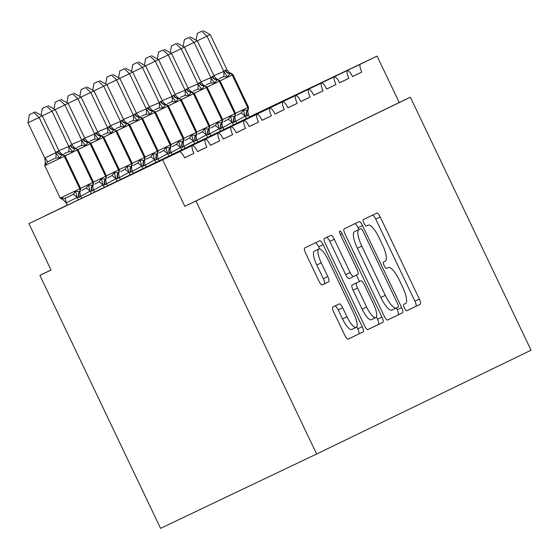<?xml version="1.0" encoding="UTF-8"?>
<svg xmlns="http://www.w3.org/2000/svg" width="559" height="559" viewBox="0 0 559 559"><rect width="100%" height="100%" fill="white"/><g stroke="black" fill="none" stroke-linecap="round" stroke-linejoin="round"><path stroke-width="0.84" d="M404.388 307.981A3.536 0.985 64.5 0 0 406.791 310.741L420.263 304.222A5.052 1.411 64.5 0 0 419.355 299.051L380.239 217.032A5.052 1.411 64.5 0 0 376.794 213.084L363.322 219.61A3.536 0.985 64.5 0 0 363.958 223.23A3.536 0.985 64.5 0 0 366.362 225.99A3.536 0.985 64.5 0 0 366.369 225.99L368.108 225.144A16.155 4.507 64.5 0 0 368.108 225.144A16.155 4.507 64.5 0 1 379.121 237.764L382.384 244.597A16.155 4.507 64.5 0 1 385.277 261.144L383.537 261.982A3.536 0.985 64.5 0 0 384.173 265.602A3.536 0.985 64.5 0 0 386.576 268.369A3.536 0.985 64.5 0 0 386.576 268.362L388.323 267.523A16.155 4.507 64.5 0 0 388.323 267.523A16.155 4.507 64.5 0 1 399.336 280.136L402.599 286.977A16.155 4.507 64.5 0 1 405.492 303.523L403.752 304.362A3.536 0.985 64.5 0 0 404.388 307.981M332.864 306.989A5.052 1.411 64.5 0 0 333.772 312.16L344.749 335.169A5.052 1.411 64.5 0 0 348.187 339.11L363.147 331.871A5.052 1.411 64.5 0 0 362.246 326.701L323.123 244.674A5.052 1.411 64.5 0 0 319.678 240.733L304.718 247.979A5.052 1.411 64.5 0 0 305.626 253.15L318.882 280.946A5.052 1.411 64.5 0 0 322.319 284.887L328.727 281.785A5.052 1.411 64.5 0 0 327.819 276.614L321.243 262.835A13.507 3.766 64.5 0 1 318.833 249A13.507 3.766 64.5 0 1 328.028 259.551L353.784 313.55A13.507 3.766 64.5 0 1 356.202 327.378A13.507 3.766 64.5 0 1 346.999 316.827L342.709 307.827A5.052 1.411 64.5 0 0 339.271 303.886L332.864 306.989M410.369 97.21L195.964 200.995L316.639 454.006L531.05 350.22L410.369 97.21L399.224 102.521L377.08 56.096L360.415 64.159A7.714 2.152 64.5 0 0 361.799 72.062L352.505 76.562A7.714 2.152 -115.5 0 0 347.377 70.49A7.714 2.152 64.5 0 0 348.886 78.316L339.586 82.816A7.714 2.152 -115.5 0 0 334.464 76.744A7.714 2.152 64.5 0 0 335.966 84.57L326.673 89.07A7.714 2.152 -115.5 0 0 321.551 82.998A7.714 2.152 64.5 0 0 323.053 90.817L313.753 95.323A7.714 2.152 -115.5 0 0 308.631 89.251A7.714 2.152 64.5 0 0 310.14 97.07L300.84 101.57A7.714 2.152 -115.5 0 0 295.718 95.498A7.714 2.152 64.5 0 0 297.22 103.324L287.92 107.824A7.714 2.152 -115.5 0 0 282.798 101.752A7.714 2.152 64.5 0 0 284.307 109.578L275.007 114.078A7.714 2.152 -115.5 0 0 269.885 108.006A7.714 2.152 64.5 0 0 271.388 115.832L262.087 120.332A7.714 2.152 -115.5 0 0 256.965 114.26A7.714 2.152 64.5 0 0 258.475 122.079L249.174 126.586A7.714 2.152 -115.5 0 0 244.052 120.513A7.714 2.152 64.5 0 0 245.555 128.332L236.254 132.832A7.714 2.152 -115.5 0 0 231.133 126.76A7.714 2.152 64.5 0 0 232.642 134.586L223.341 139.086A7.714 2.152 -115.5 0 0 218.22 133.014A7.714 2.152 64.5 0 0 219.722 140.84L210.422 145.34A7.714 2.152 -115.5 0 0 205.3 139.268A7.714 2.152 64.5 0 0 206.809 147.094L197.509 151.594A7.714 2.152 -115.5 0 0 192.387 145.522A7.714 2.152 64.5 0 0 193.889 153.341L184.589 157.848A7.714 2.152 -115.5 0 0 179.334 151.817L28.9 223.614L51.044 270.039L39.892 275.349L51.009 269.969M384.18 316.08A5.052 1.411 64.5 0 0 387.618 320.027L402.578 312.781A5.052 1.411 64.5 0 0 401.669 307.611L362.546 225.591A5.052 1.411 64.5 0 0 359.109 221.643L344.148 228.89A5.052 1.411 64.5 0 0 345.057 234.06L384.18 316.08M382.866 322.326L367.906 329.572A5.052 1.411 64.5 0 0 367.906 329.572L367.906 329.572A5.052 1.411 64.5 0 1 364.461 325.624L325.338 243.605A5.052 1.411 64.5 0 1 324.437 238.434L330.837 235.332A5.052 1.411 64.5 0 1 334.275 239.28L350.144 272.54A5.052 1.411 64.5 0 0 353.581 276.488A5.052 1.411 64.5 0 0 353.581 276.481L357.83 274.427A5.052 1.411 64.5 0 0 356.928 269.256L340.41 234.626A3.536 0.985 64.5 0 1 339.774 231.007A3.536 0.985 64.5 0 1 342.185 233.767L381.958 317.156A5.052 1.411 64.5 0 1 382.866 322.326L367.752 329.607M184.561 157.785L193.889 153.341M197.481 151.538L206.809 147.094M210.394 145.284L219.722 140.84M223.314 139.03L232.642 134.586M236.226 132.776L245.555 128.332M249.146 126.523L258.475 122.079M262.059 120.276L271.388 115.832M274.979 114.022L284.307 109.578M287.892 107.768L297.22 103.324M300.812 101.514L310.14 97.07M313.725 95.261L323.053 90.817M326.645 89.014L335.966 84.57M339.558 82.76L348.886 78.316M352.477 76.506L361.799 72.062M45.559 215.543A7.714 2.152 -115.5 0 1 45.565 215.543L179.334 151.817L28.9 223.614M67.234 205.139L58.611 209.248A7.714 2.152 64.5 0 0 58.478 209.394M195.964 200.995L184.812 206.306L162.669 159.888M184.812 206.306L399.224 102.521M347.377 70.49L236.618 123.253M316.639 454.006L160.573 528.353L39.892 275.349M249.475 116.88L377.08 56.096M334.464 76.744L223.705 129.506M321.551 82.998L210.785 135.76M308.631 89.251L197.872 142.014M295.718 95.498L184.952 148.268M282.798 101.752L172.039 154.515M269.885 108.006L159.119 160.768M256.965 114.26L146.206 167.022M244.052 120.513L133.287 173.276M231.133 126.76L120.374 179.53M218.22 133.014L107.454 185.777M205.3 139.268L94.541 192.03M192.387 145.522L81.621 198.284M406.666 310.769L415.805 306.346A5.052 1.411 64.5 0 0 414.897 301.175L375.774 219.156A5.052 1.411 64.5 0 0 372.49 215.173M358.969 229.553L358.088 227.716A5.052 1.411 64.5 0 0 354.804 223.733M387.464 320.062L398.12 314.906A5.052 1.411 64.5 0 0 397.211 309.735L396.359 307.946M398.141 307.08A3.536 0.985 64.5 0 0 397.505 303.46L363.168 231.461A3.536 0.985 64.5 0 0 360.758 228.701L358.92 229.595A16.155 4.507 64.5 0 0 361.813 246.135L385.291 295.355A16.155 4.507 64.5 0 0 396.296 307.974A16.155 4.507 64.5 0 0 396.303 307.967L398.141 307.08M356.3 230.825L354.462 231.719A16.155 4.507 64.5 0 0 357.355 248.259L361.813 246.135M391.838 310.098L396.296 307.974L391.845 310.091A16.155 4.507 64.5 0 1 391.838 310.098A16.155 4.507 64.5 0 1 380.833 297.479L357.355 248.259M349.123 278.613L353.581 276.488L349.123 278.606A5.052 1.411 64.5 0 1 349.123 278.613A5.052 1.411 64.5 0 1 345.686 274.665L329.817 241.404A5.052 1.411 64.5 0 0 326.533 237.421M356.432 275.105L359.465 281.477M376.403 316.981L377.5 319.28L381.958 317.156M366.606 307.059A13.507 3.766 64.5 0 0 375.809 317.61A13.507 3.766 64.5 0 0 373.391 303.775L364.314 284.755A5.052 1.411 64.5 0 0 360.876 280.807L356.628 282.861A5.052 1.411 64.5 0 0 357.536 288.032L366.606 307.059L362.148 309.183A13.507 3.766 64.5 0 0 371.351 319.734L375.809 317.61M356.418 282.931L352.17 284.985A5.052 1.411 64.5 0 0 353.071 290.156L357.536 288.032M362.148 309.183L353.071 290.156M378.401 324.451A5.052 1.411 64.5 0 0 377.5 319.28M356.202 327.378L351.744 329.503A13.507 3.766 64.5 0 1 342.541 318.951L338.251 309.952A5.052 1.411 64.5 0 0 334.96 305.969M318.833 249L314.368 251.124A13.507 3.766 64.5 0 0 316.785 264.959L321.243 262.835M322.173 284.929L324.269 283.909A5.052 1.411 64.5 0 0 323.361 278.738L316.785 264.959M319.678 248.93L318.658 246.798A5.052 1.411 64.5 0 0 315.374 242.816M348.033 339.152L358.689 333.996A5.052 1.411 64.5 0 0 357.781 328.825L356.796 326.749M201.75 31.269L197.299 33.393L201.75 31.269L207.012 36.181L223.914 71.622L225.004 70.245L227.143 70.057L210.24 34.616L197.25 40.828M213.908 75.647L223.81 71.412M249.573 117.083L248.364 114.539L247.267 115.916L245.128 116.104L235.702 121.331M246.337 118.627L245.233 116.314M227.143 70.057L229.497 72.74L230.86 73.173L230.343 73.334A2.571 2.467 64.2 0 1 232.593 74.822L248.091 107.321L248.489 107.125L232.984 74.633L232.209 75.011L247.707 107.51L248.091 107.321A2.571 2.467 64.2 0 1 247.833 110.004L248.28 109.704L248.489 107.125M225.396 70.057A5.66 5.436 -115.8 0 0 230.343 73.334L227.478 76.723L223.705 76.688L219.226 78.54M236.806 115.392L241.062 113.079L243.41 110.123L247.448 110.193A2.571 2.467 -115.8 0 0 247.707 107.51L235.542 113.323M243.41 110.123L245.128 116.104M248.364 114.539L247.756 111.031L248.28 109.704M223.914 71.622L227.478 76.723M196.09 40.192L197.299 33.393M203.043 30.647L210.24 34.616M188.837 37.523L184.379 39.64L188.837 37.523L194.092 42.428L210.995 77.869L212.476 76.31L214.23 76.31L197.32 40.87L184.33 47.082M200.995 81.9L210.897 77.659M236.66 123.336L235.444 120.793L234.347 122.162L232.216 122.358L222.782 127.585M233.417 124.881L232.313 122.561M214.23 76.31L216.585 78.987L217.947 79.427L217.43 79.588A2.571 2.467 64.2 0 1 219.68 81.076L235.178 113.575L235.57 113.379L220.071 80.88L219.289 81.265L234.787 113.763L235.178 113.575A2.571 2.467 64.2 0 1 234.92 116.258L235.367 115.958L235.57 113.379M212.476 76.31A5.66 5.436 -115.8 0 0 217.43 79.588L214.565 82.977L210.785 82.942L206.306 84.793M223.886 121.645L228.149 119.333L230.497 116.377L234.528 116.447A2.571 2.467 -115.8 0 0 234.787 113.763L222.629 119.577M230.497 116.377L232.216 122.358M235.444 120.793L234.843 117.285L235.36 115.958M210.995 77.869L214.565 82.977M183.177 46.439L184.379 39.64M190.13 36.894L197.32 40.87M175.917 43.777L171.466 45.894L175.917 43.777L181.179 48.682L198.082 84.123L199.172 82.753L201.31 82.557L184.407 47.124L171.417 53.336M188.076 88.147L197.984 83.913M223.74 129.59L222.531 127.047L221.434 128.416L219.296 128.605L209.87 133.839M220.505 131.134L219.401 128.815M207.151 87.134L205.034 85.681L204.51 85.841A2.571 2.467 64.2 0 1 206.76 87.33L222.258 119.829L222.657 119.633L207.151 87.134L206.376 87.518L221.874 120.017L222.258 119.829A2.571 2.467 64.2 0 1 222 122.512L222.447 122.204L222.657 119.633M199.563 82.564A5.66 5.436 -115.8 0 0 204.51 85.841L201.645 89.223L197.872 89.195L193.393 91.04M210.974 127.899L215.229 125.586L217.584 122.631L221.616 122.7A2.571 2.467 -115.8 0 0 221.874 120.017L209.709 125.831M217.584 122.631L219.296 128.605M222.531 127.047L221.923 123.532L222.447 122.204M198.082 84.123L201.645 89.223M201.31 82.557L203.665 85.241L205.027 85.681M170.257 52.693L171.466 45.894M177.21 43.148L184.407 47.124M163.004 50.024L158.553 52.148L163.004 50.024L168.259 54.936L185.162 90.376L186.259 89L188.397 88.811L171.487 53.371L158.497 59.582M175.163 94.401L185.064 90.167M210.827 135.844L209.611 133.294L208.514 134.67L206.383 134.859L196.95 140.092M207.585 137.381L206.481 135.068M188.397 88.811L190.752 91.494L192.114 91.928L191.597 92.095A2.571 2.467 64.2 0 1 193.847 93.584L209.346 126.075L209.737 125.887L194.239 93.388L193.456 93.772L208.954 126.264L209.346 126.075A2.571 2.467 64.2 0 1 209.087 128.766L209.534 128.458L209.737 125.887M186.643 88.818A5.66 5.436 -115.8 0 0 191.597 92.095L188.732 95.477L184.959 95.449L180.48 97.294M198.054 134.153L202.316 131.84L204.664 128.884L208.696 128.954A2.571 2.467 -115.8 0 0 208.954 126.264L196.796 132.078M204.664 128.884L206.383 134.859M209.611 133.294L209.01 129.786L209.527 128.458M185.162 90.376L188.732 95.477M157.345 58.947L158.553 52.148M164.297 49.402L171.487 53.371M150.085 56.277L145.633 58.402L150.085 56.277L155.346 61.19L172.249 96.63L173.339 95.254L175.477 95.065L158.574 59.624L145.585 65.836M162.243 100.655L172.151 96.421M197.907 142.091L196.698 139.547L195.601 140.924L193.463 141.113L184.037 146.339M194.672 143.635L193.568 141.322M175.477 95.065L177.832 97.748L179.194 98.181L178.677 98.342A2.571 2.467 64.2 0 1 180.927 99.837L196.426 132.329L196.824 132.141L181.319 99.642L180.543 100.019L196.041 132.518L196.426 132.329A2.571 2.467 64.2 0 1 196.167 135.012L196.614 134.712L196.824 132.141M173.73 95.065A5.66 5.436 -115.8 0 0 178.677 98.342L175.812 101.731L172.039 101.696L167.56 103.548M185.141 140.407L189.396 138.087L191.751 135.138L195.783 135.201A2.571 2.467 -115.8 0 0 196.041 132.518L183.876 138.332M191.751 135.138L193.463 141.113M196.698 139.547L196.09 136.04L196.614 134.712M172.249 96.63L175.812 101.731M144.425 65.2L145.633 58.402M151.377 55.655L158.574 59.624M137.172 62.531L132.721 64.655L137.172 62.531L142.426 67.443L159.329 102.884L160.81 101.319L162.564 101.319L145.654 65.878L132.665 72.09M149.33 106.909L159.231 102.674M184.994 148.345L183.778 145.801L182.681 147.178L180.55 147.366L171.117 152.593M181.752 149.889L180.648 147.576M162.564 101.319L164.919 104.002L166.282 104.435L165.764 104.596A2.571 2.467 64.2 0 1 168.014 106.084L183.513 138.583L183.904 138.387L168.406 105.896L167.623 106.273L183.121 138.772L183.513 138.583A2.571 2.467 64.2 0 1 183.254 141.266L183.701 140.966L183.904 138.387M160.81 101.319A5.66 5.436 -115.8 0 0 165.764 104.596L162.9 107.985L159.126 107.95L154.647 109.802M172.221 146.654L176.483 144.341L178.831 141.385L182.863 141.455A2.571 2.467 -115.8 0 0 183.121 138.772L170.963 144.585M178.831 141.385L180.55 147.366M183.778 145.801L183.177 142.293L183.694 140.966M159.329 102.884L162.9 107.985M131.512 71.454L132.721 64.655M138.464 61.909L145.654 65.878M124.259 68.785L119.801 70.902L124.259 68.785L129.513 73.69L146.416 109.131L147.506 107.761L149.644 107.573L132.742 72.132L119.752 78.344M136.41 113.163L146.318 108.921M172.074 154.598L170.865 152.055L169.768 153.425L167.63 153.62L158.204 158.847M168.839 156.143L167.735 153.823M149.644 107.573L151.999 110.249L153.362 110.689L152.845 110.85A2.571 2.467 64.2 0 1 155.095 112.338L170.593 144.837L170.991 144.641L155.493 112.142L154.71 112.527L170.209 145.026L170.593 144.837A2.571 2.467 64.2 0 1 170.334 147.52L170.781 147.22L170.991 144.641M147.897 107.573A5.66 5.436 -115.8 0 0 152.845 110.85L149.98 114.239L146.206 114.204L141.727 116.055M159.308 152.907L163.563 150.595L165.918 147.639L169.95 147.709A2.571 2.467 -115.8 0 0 170.209 145.026L158.043 150.839M165.918 147.639L167.63 153.62M170.865 152.055L170.257 148.547L170.781 147.22M146.416 109.131L149.98 114.239M118.592 77.701L119.801 70.902M125.544 68.156L132.742 72.132M111.339 75.039L106.888 77.156L111.339 75.039L116.593 79.944L133.496 115.385L134.978 113.826L136.731 113.819L119.822 78.386L106.839 84.598M123.497 119.416L133.398 115.175M159.161 160.852L157.945 158.309L156.855 159.678L154.717 159.867L145.284 165.101M155.919 162.396L154.815 160.077M136.731 113.819L139.086 116.503L140.449 116.943L139.932 117.104A2.571 2.467 64.2 0 1 142.182 118.592L157.68 151.091L158.071 150.895L142.573 118.396L141.79 118.781L157.289 151.279L157.68 151.091A2.571 2.467 64.2 0 1 157.421 153.774L157.869 153.466M134.978 113.826A5.66 5.436 -115.8 0 0 139.932 117.104L137.067 120.485L133.294 120.458L128.815 122.309M146.388 159.161L150.65 156.848L152.998 153.893L157.03 153.963A2.571 2.467 -115.8 0 0 157.289 151.279L145.13 157.093M152.998 153.893L154.717 159.867M157.945 158.309L157.345 154.794L158.071 150.895M133.496 115.385L137.067 120.485M105.679 83.955L106.888 77.156M112.632 74.41L119.822 78.386M98.426 81.286L93.968 83.41L98.426 81.286L103.681 86.198L120.583 121.638L121.673 120.262L123.812 120.073L106.909 84.633L93.919 90.844M110.577 125.663L120.485 121.429M146.241 167.106L145.033 164.556L143.936 165.932L141.797 166.121L132.371 171.354M143.006 168.643L141.902 166.33M123.812 120.073L126.166 122.756L127.529 123.19L127.012 123.357A2.571 2.467 64.2 0 1 129.262 124.846L144.76 157.338L145.158 157.149L129.66 124.65L128.877 125.034L144.376 157.526L144.76 157.338A2.571 2.467 64.2 0 1 144.501 160.028L144.949 159.72L145.158 157.149M122.065 120.08A5.66 5.436 -115.8 0 0 127.012 123.357L124.147 126.739L120.374 126.711L115.895 128.556M133.475 165.415L137.731 163.102L140.085 160.147L144.117 160.216A2.571 2.467 -115.8 0 0 144.376 157.526L132.217 163.347M140.085 160.147L141.797 166.121M145.033 164.556L144.425 161.048L144.949 159.72M120.583 121.638L124.147 126.739M92.759 90.209L93.968 83.41M99.712 80.664L106.909 84.633M85.506 87.539L81.055 89.664L85.506 87.539L90.761 92.452L107.663 127.892L109.145 126.327L110.899 126.327L93.989 90.886L81.006 97.098M97.664 131.917L107.566 127.683M133.328 173.353L132.113 170.809L131.023 172.186L128.884 172.375L119.458 177.601M130.086 174.897L128.982 172.584M110.899 126.327L113.253 129.01L114.616 129.443L114.099 129.604A2.571 2.467 64.2 0 1 116.349 131.099L131.847 163.591L132.238 163.403L116.74 130.904L115.958 131.281L131.463 163.78L131.847 163.591A2.571 2.467 64.2 0 1 131.589 166.282L132.036 165.974L132.238 163.403M109.145 126.327A5.66 5.436 -115.8 0 0 114.099 129.604L111.234 132.993L107.461 132.958L102.982 134.81M120.562 171.669L124.818 169.349L127.166 166.4L131.204 166.463A2.571 2.467 -115.8 0 0 131.463 163.78L119.298 169.594M127.166 166.4L128.884 172.375M132.113 170.809L131.512 167.302L132.036 165.974M107.663 127.892L111.234 132.993M79.846 96.462L81.055 89.664M86.799 86.918L93.989 90.886M72.593 93.793L68.135 95.917L72.593 93.793L77.848 98.705L94.75 134.146L95.841 132.769L97.979 132.581L81.076 97.14L68.086 103.352M84.744 138.171L94.653 133.936M120.409 179.607L119.2 177.063L118.103 178.44L115.965 178.628L106.538 183.855M117.173 181.151L116.069 178.838M97.979 132.581L100.334 135.264L101.696 135.697L101.179 135.858A2.571 2.467 64.2 0 1 103.429 137.346L118.927 169.845L119.326 169.65L103.827 137.158L103.045 137.535L118.543 170.034L118.927 169.845A2.571 2.467 64.2 0 1 118.669 172.528L119.116 172.228L119.326 169.65M96.232 132.581A5.66 5.436 -115.8 0 0 101.179 135.858L98.314 139.247L94.541 139.212L90.062 141.064M107.642 177.923L111.898 175.603L114.253 172.647L118.284 172.717A2.571 2.467 -115.8 0 0 118.543 170.034L106.385 175.847M114.253 172.647L115.965 178.628M119.2 177.063L118.592 173.556L119.116 172.228M94.75 134.146L98.314 139.247M66.926 102.716L68.135 95.917M73.879 93.171L81.076 97.14M59.673 100.047L55.222 102.164L59.673 100.047L64.928 104.952L81.831 140.393L83.312 138.835L85.066 138.835L68.156 103.394L55.173 109.606M71.831 144.425L81.733 140.183M107.496 185.861L106.28 183.317L105.19 184.687L103.052 184.882L93.626 190.109M104.253 187.405L103.149 185.085M85.066 138.835L87.421 141.511L88.783 141.951L88.266 142.112A2.571 2.467 64.2 0 1 90.516 143.6L106.014 176.099L106.406 175.903L90.907 143.404L90.125 143.789L105.63 176.288L106.014 176.099A2.571 2.467 64.2 0 1 105.756 178.782L106.203 178.482L105.679 179.809L106.28 183.317M83.312 138.835A5.66 5.436 -115.8 0 0 88.266 142.112L85.401 145.501L81.628 145.466L77.149 147.317M94.73 184.17L98.985 181.857L101.333 178.901L105.372 178.971A2.571 2.467 -115.8 0 0 105.63 176.288L93.465 182.101M101.333 178.901L103.052 184.882M81.831 140.393L85.401 145.501M54.013 108.963L55.222 102.164M60.966 99.418L68.156 103.394M46.76 106.301L42.302 108.418L46.76 106.301L52.015 111.206L68.918 146.647L70.399 145.088L72.146 145.081L55.243 109.648L42.253 115.86M58.912 150.678L68.82 146.437M94.576 192.114L93.367 189.571L92.27 190.94L90.132 191.129L80.706 196.363M91.341 193.659L90.237 191.339M77.994 149.658L75.87 148.205L75.346 148.366A2.571 2.467 64.2 0 1 77.596 149.854L93.101 182.353L93.493 182.157L77.994 149.658L77.212 150.043L92.71 182.541L93.101 182.353A2.571 2.467 64.2 0 1 92.843 185.036L93.283 184.729L93.493 182.157M70.399 145.088A5.66 5.436 -115.8 0 0 75.346 148.366L72.488 151.748L68.708 151.72L64.229 153.571M81.81 190.423L86.065 188.11L88.42 185.155L92.452 185.225A2.571 2.467 -115.8 0 0 92.71 182.541L80.552 188.355M88.42 185.155L90.132 191.129M93.367 189.571L92.759 186.063L93.283 184.729M68.918 146.647L72.488 151.748M72.146 145.081L74.501 147.765L75.87 148.205M41.1 115.217L42.302 108.418M48.046 105.672L55.243 109.648M62.874 199.416L61.567 198.047L64.788 198.347L68.897 196.677L73.152 194.364L75.5 191.409L79.539 191.478A2.571 2.467 -115.8 0 0 79.797 188.788L80.573 188.411L65.075 155.912L64.683 156.108L80.182 188.607A2.571 2.467 64.2 0 1 79.923 191.29L80.37 190.982L80.573 188.411M35.133 111.926L29.389 114.672L35.133 111.926L42.33 115.895L39.095 117.46L55.998 152.9L57.095 151.524L59.233 151.335L61.588 154.018L62.95 154.452L62.042 154.801L59.568 158.001L55.795 157.973L47.431 161.956L45.635 164.639L45.377 162.746M33.84 112.548L39.095 117.46L27.95 122.77L44.755 158.001L55.9 152.691M42.33 115.895L59.233 151.335M45.635 164.639L44.755 158.001M81.656 198.354L80.447 195.818L79.357 197.194L77.219 197.383L66.172 202.903L61.567 198.047M78.414 199.891L77.317 197.593M67.269 205.202L66.172 202.903M75.5 191.409L77.219 197.383M80.447 195.818L79.846 192.317L80.37 190.982M55.998 152.9L59.568 158.001M27.95 122.77L29.389 114.672M249.524 116.985L360.415 64.159M386.5 268.39L388.323 267.523L386.5 268.39M366.285 226.011L368.108 225.144L366.285 226.011M375.774 219.156L380.239 217.032M414.897 301.175L419.355 299.051M415.805 306.346L420.263 304.222M358.088 227.716L362.546 225.591M397.211 309.735L401.669 307.611M398.12 314.906L402.578 312.781M354.462 231.719L358.92 229.595M380.833 297.479L385.291 295.355M329.817 241.404L334.275 239.28M345.686 274.665L350.144 272.54M340.403 234.612L342.185 233.767M352.17 284.985L356.628 282.861M338.251 309.952L342.709 307.827M342.541 318.951L346.999 316.827M323.361 278.738L327.819 276.614M324.269 283.909L328.727 281.785M318.658 246.798L323.123 244.674M357.781 328.825L362.246 326.701M358.689 333.996L363.147 331.871M225.004 70.245A5.66 5.436 -115.8 0 0 229.959 73.522A2.571 2.467 -115.8 0 1 232.209 75.011L220.043 80.824L232.586 74.815M246.875 116.097A5.66 5.436 -115.8 0 1 247.448 110.193L247.833 110.004A5.66 5.436 -115.8 0 0 247.267 115.916M241.062 113.079A5.66 1.509 -133.7 0 1 245.156 116.384M223.712 71.419A5.66 1.502 -97.2 0 1 223.705 76.688M207.109 87.043L219.673 81.069M212.092 76.499A5.66 5.436 -115.8 0 0 217.039 79.776A2.571 2.467 -115.8 0 1 219.289 81.265L207.123 87.078M233.962 122.351A5.66 5.436 -115.8 0 1 234.528 116.447L234.92 116.258A5.66 5.436 -115.8 0 0 234.347 122.162M228.149 119.333A5.66 1.509 -133.7 0 1 232.237 122.638M210.792 77.673A5.66 1.502 -97.2 0 1 210.785 82.942M194.197 93.297L206.753 87.323M199.172 82.753A5.66 5.436 -115.8 0 0 204.126 86.03A2.571 2.467 -115.8 0 1 206.376 87.518L194.211 93.332M221.043 128.605A5.66 5.436 -115.8 0 1 221.616 122.7L222 122.512A5.66 5.436 -115.8 0 0 221.434 128.416M215.229 125.586A5.66 1.509 -133.7 0 1 219.324 128.891M197.879 83.927A5.66 1.502 -97.2 0 1 197.872 89.195M181.277 99.551L193.84 93.57M186.259 89A5.66 5.436 -115.8 0 0 191.206 92.277A2.571 2.467 -115.8 0 1 193.456 93.772L181.298 99.586M208.13 134.859A5.66 5.436 -115.8 0 1 208.696 128.954L209.087 128.766A5.66 5.436 -115.8 0 0 208.514 134.67M202.316 131.84A5.66 1.509 -133.7 0 1 206.404 135.138M184.959 90.181A5.66 1.502 -97.2 0 1 184.959 95.449M168.364 105.805L180.92 99.823M173.339 95.254A5.66 5.436 -115.8 0 0 178.293 98.531A2.571 2.467 -115.8 0 1 180.543 100.019L168.378 105.84M195.21 141.113A5.66 5.436 -115.8 0 1 195.783 135.201L196.167 135.012A5.66 5.436 -115.8 0 0 195.601 140.924M189.396 138.087A5.66 1.509 -133.7 0 1 193.491 141.392M172.046 96.434A5.66 1.502 -97.2 0 1 172.039 101.696M155.444 112.059L168.007 106.077M160.426 101.507A5.66 5.436 -115.8 0 0 165.373 104.785A2.571 2.467 -115.8 0 1 167.623 106.273L155.465 112.086M182.297 147.359A5.66 5.436 -115.8 0 1 182.863 141.455L183.254 141.266A5.66 5.436 -115.8 0 0 182.681 147.178M176.483 144.341A5.66 1.509 -133.7 0 1 180.571 147.646M159.126 102.681A5.66 1.502 -97.2 0 1 159.126 107.95M142.531 118.305L155.088 112.331M147.506 107.761A5.66 5.436 -115.8 0 0 152.46 111.038A2.571 2.467 -115.8 0 1 154.71 112.527L142.545 118.34M169.384 153.613A5.66 5.436 -115.8 0 1 169.95 147.709L170.334 147.52A5.66 5.436 -115.8 0 0 169.768 153.425M163.563 150.595A5.66 1.509 -133.7 0 1 167.658 153.9M146.213 108.935A5.66 1.502 -97.2 0 1 146.206 114.204M129.611 124.559L142.175 118.585M134.593 114.015A5.66 5.436 -115.8 0 0 139.54 117.292A2.571 2.467 -115.8 0 1 141.79 118.781L129.632 124.594M156.464 159.867A5.66 5.436 -115.8 0 1 157.03 153.963L157.421 153.774A5.66 5.436 -115.8 0 0 156.855 159.678M150.65 156.848A5.66 1.509 -133.7 0 1 154.738 160.153M133.294 115.189A5.66 1.502 -97.2 0 1 133.294 120.458M116.698 130.813L129.262 124.832M121.673 120.262A5.66 5.436 -115.8 0 0 126.627 123.539A2.571 2.467 -115.8 0 1 128.877 125.034L116.712 130.848M143.551 166.121A5.66 5.436 -115.8 0 1 144.117 160.216L144.501 160.028A5.66 5.436 -115.8 0 0 143.936 165.932M137.731 163.102A5.66 1.509 -133.7 0 1 141.825 166.4M120.381 121.443A5.66 1.502 -97.2 0 1 120.374 126.711M103.778 137.067L116.342 131.085M108.76 126.516A5.66 5.436 -115.8 0 0 113.708 129.793A2.571 2.467 -115.8 0 1 115.958 131.281L103.799 137.102M130.631 172.375A5.66 5.436 -115.8 0 1 131.204 166.463L131.589 166.282A5.66 5.436 -115.8 0 0 131.023 172.186M124.818 169.349A5.66 1.509 -133.7 0 1 128.905 172.654M107.461 127.697A5.66 1.502 -97.2 0 1 107.461 132.958M90.865 143.321L103.429 137.339M95.841 132.769A5.66 5.436 -115.8 0 0 100.795 136.047A2.571 2.467 -115.8 0 1 103.045 137.535L90.879 143.349M117.718 178.621A5.66 5.436 -115.8 0 1 118.284 172.717L118.669 172.528A5.66 5.436 -115.8 0 0 118.103 178.44M111.898 175.603A5.66 1.509 -133.7 0 1 115.992 178.908M94.548 133.943A5.66 1.502 -97.2 0 1 94.541 139.212M77.946 149.567L90.509 143.593M82.928 139.023A5.66 5.436 -115.8 0 0 87.875 142.3A2.571 2.467 -115.8 0 1 90.125 143.789L77.967 149.602M104.799 184.875A5.66 5.436 -115.8 0 1 105.372 178.971L105.756 178.782A5.66 5.436 -115.8 0 0 105.19 184.687M98.985 181.857A5.66 1.509 -133.7 0 1 103.073 185.162M81.628 140.197A5.66 1.502 -97.2 0 1 81.628 145.466M65.033 155.821L77.596 149.847M70.015 145.277A5.66 5.436 -115.8 0 0 74.962 148.554A2.571 2.467 -115.8 0 1 77.212 150.043L65.047 155.856M91.886 191.129A5.66 5.436 -115.8 0 1 92.452 185.225L92.843 185.036A5.66 5.436 -115.8 0 0 92.27 190.94M86.065 188.11A5.66 1.509 -133.7 0 1 90.16 191.416M68.715 146.451A5.66 1.502 -97.2 0 1 68.708 151.72M44.727 165.625L60.225 198.117L79.797 188.788L64.292 156.296L44.727 165.625L45.454 161.719M45.51 165.24L64.292 156.296A2.571 2.467 -115.8 0 0 62.042 154.801A5.66 5.436 -115.8 0 1 57.095 151.524M57.486 151.342A5.66 5.436 -115.8 0 0 62.433 154.619A2.571 2.467 64.2 0 1 64.683 156.108M78.966 197.383A5.66 5.436 -115.8 0 1 79.539 191.478L79.923 191.29A5.66 5.436 -115.8 0 0 79.357 197.194M64.788 198.347A5.66 1.502 -97.2 0 1 66.276 202.889M73.152 194.364A5.66 1.509 -133.7 0 1 77.247 197.662M44.832 157.931A5.66 1.509 -133.7 0 1 47.431 161.956M55.795 152.705A5.66 1.502 -97.2 0 1 55.795 157.973M230.86 73.173L232.984 74.633M217.947 79.427L220.071 80.88M192.114 91.928L194.239 93.388M179.194 98.181L181.319 99.642M166.282 104.435L168.406 105.896M153.369 110.689L155.493 112.142M140.449 116.943L142.573 118.396M127.536 123.19L129.66 124.65M114.616 129.443L116.74 130.904M101.703 135.697L103.827 137.158M88.783 141.951L90.907 143.404M106.203 178.475L106.406 175.903M60.225 198.117L63.719 200.01M62.95 154.459L65.075 155.912"/></g></svg>
